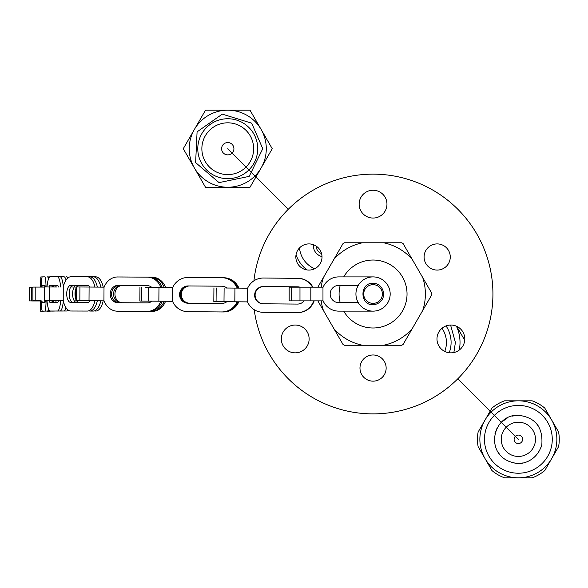 <?xml version="1.0" encoding="UTF-8"?>
<svg xmlns="http://www.w3.org/2000/svg" width="588" height="588" viewBox="0 0 588 588"><rect width="100%" height="100%" fill="white"/><g stroke="black" fill="none" stroke-linecap="round" stroke-linejoin="round"><path stroke-width="0.88" d="M320.262 263.534A13.083 13.083 0 0 1 297.601 263.534A13.083 13.083 0 0 1 308.935 243.91A13.083 13.083 0 0 1 320.262 263.534M288.282 326.906A13.906 13.906 0 0 1 309.134 338.953A13.906 13.906 0 0 1 288.282 350.992A13.906 13.906 0 0 1 288.282 326.906M386.963 204.146A13.906 13.906 0 0 1 366.103 216.193A13.906 13.906 0 0 1 366.103 192.107A13.906 13.906 0 0 1 386.963 204.146M254.222 309.7A119.871 119.871 0 0 0 380.921 413.629A119.871 119.871 0 0 0 492.928 294.015A119.871 119.871 0 0 0 379.664 174.327A119.871 119.871 0 0 0 253.92 280.821M443.933 350.992A13.906 13.906 0 0 1 443.933 326.906A13.906 13.906 0 0 1 464.792 338.953A13.906 13.906 0 0 1 443.933 350.992M373.057 354.983A13.083 13.083 0 0 1 384.39 374.607A13.083 13.083 0 0 1 361.73 374.607A13.083 13.083 0 0 1 373.057 354.983M425.852 263.534A13.083 13.083 0 0 1 437.185 243.91A13.083 13.083 0 0 1 448.512 263.534A13.083 13.083 0 0 1 425.852 263.534M355.931 294.015A17.125 17.125 0 0 0 381.619 308.847A17.125 17.125 0 0 0 381.619 279.19A17.125 17.125 0 0 0 355.931 294.015M358.268 302.651L338.813 302.651A8.629 8.629 0 0 1 330.177 294.015A8.629 8.629 0 0 1 338.813 285.386L358.268 285.386M338.813 311.14L373.057 311.14L338.813 311.14A17.125 17.125 0 0 1 322.974 300.534L322.974 287.503A17.125 17.125 0 0 1 338.813 276.889L373.057 276.889L338.813 276.889M323.113 287.164L289.164 287.164L289.164 300.865L323.113 300.865M338.813 302.651A8.629 8.629 0 0 1 330.177 294.015A8.629 8.629 0 0 1 338.813 285.386M263.527 303.798L297.579 304.077L263.527 303.798A8.629 8.622 90.2 0 1 254.971 295.176A8.629 8.622 90.2 0 1 263.512 286.54M312.772 287.164A17.125 17.103 -89.8 0 0 297.94 278.322L263.733 278.043A17.125 17.103 -89.8 0 0 263.571 278.043M297.631 312.573L297.66 312.573A17.125 17.103 -89.8 0 0 314.021 300.865M263.659 303.798A8.629 8.622 90.2 0 1 255.111 295.191A8.629 8.622 90.2 0 1 263.622 286.54M312.904 287.164A17.125 17.103 -89.8 0 0 298.072 278.322L263.872 278.043A17.125 17.103 -89.8 0 0 263.799 278.043L263.667 278.043M297.726 312.573L297.866 312.573A17.125 17.103 -89.8 0 0 314.161 300.865M312.441 287.164A17.125 17.103 -89.8 0 0 297.609 278.322L263.402 278.043A17.125 17.103 -89.8 0 0 247.497 288.524L247.394 301.556A17.125 17.103 -89.8 0 0 263.123 312.294L297.33 312.566A17.125 17.103 -89.8 0 0 297.396 312.573A17.125 17.103 -89.8 0 0 313.691 300.865M312.573 287.164A17.125 17.103 -89.8 0 0 297.741 278.322L263.534 278.043A17.125 17.103 -89.8 0 0 263.468 278.043L263.328 278.043M238.919 288.113L247.644 288.186L238.919 288.113A17.125 16.831 -89.8 0 0 223.572 277.72L189.917 277.455A17.125 16.831 -89.8 0 0 189.792 277.455M226.299 288.01L247.644 288.186L226.299 288.017M213.929 287.914L213.819 301.615L247.533 301.887M297.396 312.573L297.535 312.573A17.125 17.103 -89.8 0 0 313.823 300.865M297.491 304.077L263.328 303.798A8.629 8.622 90.2 0 1 254.78 295.147A8.629 8.622 90.2 0 1 263.373 286.54M304.172 300.865A8.629 8.622 90.2 0 1 297.396 304.077L263.189 303.798A8.629 8.622 90.2 0 1 254.641 295.117A8.629 8.622 90.2 0 1 263.299 286.54L297.535 286.819A8.629 8.622 90.2 0 1 299.902 287.164M221.911 303.467L189.211 303.21A8.629 8.482 90.2 0 1 180.795 294.661A8.629 8.482 90.2 0 1 189.064 285.952M238.412 288.113A17.125 16.831 -89.8 0 0 223.065 277.72L189.409 277.455A17.125 16.831 -89.8 0 0 189.101 277.455M222.382 311.963L222.808 311.963A17.125 16.831 -89.8 0 0 238.302 301.813M221.963 303.459L189.718 303.21A8.629 8.482 90.2 0 1 181.31 294.691A8.629 8.482 90.2 0 1 189.512 285.959M222.933 311.963L223.315 311.963A17.125 16.831 -89.8 0 0 223.374 311.971A17.125 16.831 -89.8 0 0 238.809 301.82M237.17 288.105A17.125 16.831 -89.8 0 0 221.823 277.712L188.167 277.455A17.125 16.831 -89.8 0 0 188.101 277.448A17.125 16.831 -89.8 0 0 172.527 287.936L172.424 300.975A17.125 16.831 -89.8 0 0 187.91 311.699L221.566 311.963A17.125 16.831 -89.8 0 0 237.067 301.806M237.677 288.113A17.125 16.831 -89.8 0 0 222.33 277.712L188.674 277.455A17.125 16.831 -89.8 0 0 188.55 277.455M165.654 287.539L172.674 287.598L165.654 287.539M145.368 287.385L172.666 287.606L145.368 287.4M139.959 287.348L139.856 301.049L172.563 301.306M221.691 311.963L222.073 311.963A17.125 16.831 -89.8 0 0 237.574 301.806M221.808 303.467L188.483 303.21A8.629 8.482 90.2 0 1 180.068 294.603A8.629 8.482 90.2 0 1 188.432 285.944M226.806 301.725A8.629 8.482 90.2 0 1 221.632 303.467L187.976 303.21A8.629 8.482 90.2 0 1 179.561 294.529A8.629 8.482 90.2 0 1 188.072 285.944L221.757 286.209A8.629 8.482 90.2 0 1 226.902 288.024M147.639 302.901L120.988 302.724A8.629 7.468 90.2 0 1 113.572 294.272A8.629 7.468 90.2 0 1 120.694 285.474M164.28 287.547A17.125 14.81 -89.8 0 0 150.763 277.168L121.135 276.97A17.125 14.81 -89.8 0 0 121.091 276.97A17.125 14.81 -89.8 0 0 120.709 276.977M148.999 311.405L150.565 311.419A17.125 14.81 -89.8 0 0 150.609 311.419A17.125 14.81 -89.8 0 0 164.192 301.247M147.713 302.901L122.363 302.732A8.629 7.468 90.2 0 1 114.947 294.323A8.629 7.468 90.2 0 1 121.995 285.481M165.654 287.554A17.125 14.81 -89.8 0 0 152.138 277.176L122.51 276.977A17.125 14.81 -89.8 0 0 122.466 276.977A17.125 14.81 -89.8 0 0 122.414 276.977M150.653 311.419L151.939 311.419A17.125 14.81 -89.8 0 0 151.983 311.419A17.125 14.81 -89.8 0 0 165.566 301.254M160.914 287.517A17.125 14.81 -89.8 0 0 147.397 277.161L117.769 276.963A17.125 14.81 -89.8 0 0 117.725 276.963A17.125 14.81 -89.8 0 0 104.01 287.481L103.936 300.512A17.125 14.81 -89.8 0 0 117.571 311.214L147.198 311.405A17.125 14.81 -89.8 0 0 147.243 311.405A17.125 14.81 -89.8 0 0 160.833 301.218M162.288 287.532A17.125 14.81 -89.8 0 0 148.771 277.161L119.143 276.97A17.125 14.81 -89.8 0 0 119.099 276.97A17.125 14.81 -89.8 0 0 119.055 276.97M100.813 287.098L103.216 287.113A17.125 8.247 -89.9 0 0 95.675 276.823L79.174 276.772A17.125 8.247 -89.9 0 0 79.167 276.772A17.125 8.247 -89.9 0 0 79.159 276.772L76.778 276.772A17.125 8.247 -89.9 0 0 76.763 276.772A17.125 8.247 -89.9 0 0 76.536 276.779M104.135 287.142L75.918 286.959L104.135 287.15M75.918 286.959L75.837 300.659L104.054 300.843M147.287 311.405L148.573 311.412A17.125 14.81 -89.8 0 0 148.617 311.412A17.125 14.81 -89.8 0 0 162.207 301.232M147.5 302.908L118.996 302.724A8.629 7.468 90.2 0 1 111.58 294.184A8.629 7.468 90.2 0 1 118.842 285.467M151.814 301.152A8.629 7.468 90.2 0 1 147.272 302.916L117.622 302.717A8.629 7.468 90.2 0 1 110.206 294.051A8.629 7.468 90.2 0 1 117.696 285.459L147.345 285.65A8.629 7.468 90.2 0 1 151.866 287.451M87.583 302.555L76.734 302.526A8.629 4.16 90.1 0 1 72.589 294.11A8.629 4.16 90.1 0 1 76.536 285.276M69.303 291.325L69.296 296.425M89.986 311.059L93.22 311.074A17.125 8.247 -89.9 0 0 93.227 311.074A17.125 8.247 -89.9 0 0 100.798 300.828M100.82 287.128A17.125 8.247 -89.9 0 0 93.272 276.823L79.167 276.772M87.627 302.555L79.137 302.526A8.629 4.16 90.1 0 1 76.565 300.666M75.845 299.145A8.629 4.16 90.1 0 1 75.911 288.502M76.683 286.959A8.629 4.16 90.1 0 1 78.895 285.283M95.631 311.074L95.623 311.074A17.125 8.247 -89.9 0 0 95.631 311.074A17.125 8.247 -89.9 0 0 103.194 300.843M94.94 287.091A17.125 8.247 -89.9 0 0 87.399 276.816L70.898 276.764A17.125 8.247 -89.9 0 0 70.891 276.764A17.125 8.247 -89.9 0 0 63.254 287.348L63.232 300.38A17.125 8.247 -89.9 0 0 70.847 311.015L87.347 311.067A17.125 8.247 -89.9 0 0 87.355 311.067A17.125 8.247 -89.9 0 0 94.925 300.799M73.302 276.764A17.125 8.247 -89.9 0 0 73.294 276.764A17.125 8.247 -89.9 0 0 73.279 276.764L89.795 276.816A17.125 8.247 -89.9 0 1 97.343 287.106M56.779 286.981L44.666 286.973L56.779 287.003M44.666 286.973L44.644 300.674L63.298 300.711M73.074 287.01L71.604 287.003M89.751 311.067L89.743 311.067A17.125 8.247 -89.9 0 0 89.751 311.067A17.125 8.247 -89.9 0 0 97.321 300.806M87.502 302.563L73.257 302.519A8.629 4.16 90.1 0 1 69.112 294.029A8.629 4.16 90.1 0 1 73.14 285.261M89.913 300.769A8.629 4.16 90.1 0 1 87.362 302.57L70.861 302.519A8.629 4.16 90.1 0 1 66.716 293.882A8.629 4.16 90.1 0 1 70.883 285.261L87.384 285.312A8.629 4.16 90.1 0 1 89.891 287.062M56.808 285.283L57.514 285.276L56.808 285.283A8.629 1.801 90 0 0 55.735 286.973M63.166 285.261L63.754 285.261L63.166 285.268M63.739 302.519L63.173 302.519M56.705 302.526A8.629 1.801 90 0 1 55.706 300.696M53.721 285.276A17.125 3.572 -90 0 0 53.545 286.973M53.589 300.696L53.537 300.769A17.125 3.572 -90 0 0 53.728 302.533M56.705 311.023A17.125 3.572 -90 0 0 56.823 311.037L63.974 311.015A17.125 3.572 -90 0 0 66.054 307.803M66.047 280.013A17.125 3.572 -90 0 0 63.952 276.764L60.197 276.772M59.498 311.03L59.506 311.03A17.125 3.572 -90 0 0 59.506 311.03L66.65 311.008A17.125 3.572 -90 0 0 67.921 309.891M67.921 277.911A17.125 3.572 -90 0 0 66.635 276.764A17.125 3.572 -90 0 0 66.628 276.764L66.635 276.764M60.674 287.01A17.125 3.572 -90 0 0 57.396 276.764L50.245 276.786A17.125 3.572 -90 0 0 46.981 286.966M46.974 300.681A17.125 3.572 -90 0 0 50.267 311.037L60.094 311.015A17.125 3.572 -90 0 0 63.35 300.931M52.942 311.037L57.418 311.015A17.125 3.572 -90 0 0 60.689 300.711M40.587 300.791L32.913 300.791L40.587 300.791M32.913 300.791L32.899 287.091L44.666 287.076M63.342 286.907A17.125 3.572 -90 0 0 60.072 276.764L57.396 276.764L60.072 276.764M51.862 286.966A8.629 1.801 90 0 1 52.927 285.283L57.47 285.268M52.869 302.533A8.629 1.801 90 0 1 51.825 300.689M49.179 286.966A8.629 1.801 90 0 1 50.252 285.283L57.396 285.261A8.629 1.801 90 0 1 58.484 287.003M58.513 300.703A8.629 1.801 90 0 1 57.411 302.519L50.259 302.541A8.629 1.801 90 0 1 49.142 300.689M52.023 300.689A8.629 0.647 89.9 0 1 51.972 301.203M49.929 276.852L49.025 276.867A17.125 1.286 -90.1 0 0 48.363 279.366M48.37 308.45A17.125 1.286 -90.1 0 0 49.061 311.118A17.125 1.286 -90.1 0 0 49.069 311.118L51.634 311.081A17.125 1.286 -90.1 0 0 51.722 311.037M52.736 302.489A17.125 1.286 -90.1 0 0 52.802 300.696M52.78 286.966A17.125 1.286 -90.1 0 0 52.714 285.342M51.795 311.118L54.368 311.074A17.125 1.286 -90.1 0 0 54.456 311.03M46.092 286.966A17.125 1.286 -90.1 0 0 44.909 276.838L42.336 276.875A17.125 1.286 -90.1 0 0 41.175 287.084M41.189 300.791A17.125 1.286 -90.1 0 0 42.373 311.125L47.679 311.081A17.125 1.286 -90.1 0 0 48.363 308.421M45.107 311.125L42.373 311.125A17.125 1.286 -90.1 0 0 42.38 311.125L44.945 311.089A17.125 1.286 -90.1 0 0 46.114 300.777M38.72 300.902L29.415 300.902L38.72 300.88M44.71 300.902L45.32 300.902L44.71 300.902M29.415 300.902L29.4 287.201L32.899 287.194M48.326 279.469A17.125 1.286 -90.1 0 0 47.643 276.83A17.125 1.286 -90.1 0 0 47.635 276.83L47.643 276.83M45.004 302.541A8.629 0.647 89.9 0 1 44.695 300.791M44.703 286.973A8.629 0.647 89.9 0 1 45.011 285.423M41.961 287.076A8.629 0.647 89.9 0 1 42.351 285.371L44.916 285.327A8.629 0.647 89.9 0 1 45.298 286.973M45.327 300.777A8.629 0.647 89.9 0 1 44.938 302.592L42.365 302.629A8.629 0.647 89.9 0 1 41.968 300.791M50.053 311.184L47.319 311.192L50.318 311.118M40.954 287.084L40.837 276.919L40.476 287.084M40.491 300.909L40.609 311.192L43.608 311.125M43.35 311.192L40.609 311.192L40.969 300.872M40.006 300.953L32.171 300.953L40.006 300.953M44.717 300.953L45.313 300.953L44.717 300.953M31.598 300.946L40.491 300.931L31.598 300.909M40.557 287.084L40.844 285.415L40.881 287.084M40.888 300.872L40.601 302.702L40.565 300.909M40.837 276.919L42.248 276.919L40.837 276.919M343.715 311.14A33.972 33.972 0 0 0 407.036 294.015A33.972 33.972 0 0 0 343.715 276.889M340.202 285.386A33.972 33.972 0 0 0 340.202 302.651M317.851 287.164L343.047 243.528A58.734 58.734 0 0 1 344.34 242.778L383.619 242.778A52.31 52.31 0 0 1 412.151 259.257L431.79 293.272A58.734 58.734 0 0 1 431.79 294.764L403.074 344.509A58.734 58.734 0 0 1 401.78 345.252L344.34 345.252A58.734 58.734 0 0 1 343.047 344.509L323.407 310.493A52.31 52.31 0 0 1 321.195 300.865M383.619 242.778L401.78 242.778A58.734 58.734 0 0 1 403.074 243.528L412.151 259.257M333.969 259.257A52.31 52.31 0 0 1 362.502 242.778M321.195 287.164A52.31 52.31 0 0 1 323.407 277.543M362.502 345.252A52.31 52.31 0 0 1 333.969 328.78M412.151 328.78A52.31 52.31 0 0 1 383.619 345.252M422.713 277.543A52.31 52.31 0 0 1 422.713 310.493M323.407 310.493L317.851 300.865M194.385 129.448A38.529 38.529 0 0 0 194.385 167.977L183.265 148.713L205.506 110.184L227.754 110.184A38.529 38.529 0 0 0 194.385 129.448M205.506 187.241L194.385 167.977A38.529 38.529 0 0 0 227.754 187.241L205.506 187.241M233.921 148.713A6.167 6.167 0 0 1 224.675 154.049A6.167 6.167 0 0 1 224.675 143.376A6.167 6.167 0 0 1 233.921 148.713M253.649 148.713A25.894 25.894 0 0 1 214.811 171.137A25.894 25.894 0 0 1 214.811 126.288A25.894 25.894 0 0 1 253.649 148.713M257.72 148.713A29.966 29.966 0 0 1 212.768 174.665A29.966 29.966 0 0 1 212.768 122.76A29.966 29.966 0 0 1 257.72 148.713M261.123 167.977L250.003 187.241L227.754 187.241A38.529 38.529 0 0 0 261.123 129.448A38.529 38.529 0 0 0 227.754 110.184L250.003 110.184L272.244 148.713L261.123 167.977M313.36 244.681A11.304 11.304 0 0 0 322.011 256.581M299.512 247.916A25.225 25.225 0 0 0 314.668 268.753M296.065 254.655A29.966 29.966 0 0 0 307.201 269.958M316.072 246.034A8.563 8.563 0 0 0 321.562 253.575M456.663 326.303L464.329 339.585M459.265 350.044A38.529 38.529 0 0 0 456.428 326.2M449.239 352.756A29.598 29.598 0 0 0 446.049 325.914M444.756 351.433A24.931 24.931 0 0 0 441.992 328.258M532.162 477.816L504.57 477.816A40.895 40.895 0 0 1 491.921 470.518L485.026 458.566A38.492 38.492 0 0 1 518.366 400.825A38.492 38.492 0 0 1 551.706 458.566A38.492 38.492 0 0 1 485.026 458.566L478.125 446.623A40.895 40.895 0 0 1 478.125 432.018L491.921 408.123A40.895 40.895 0 0 1 504.57 400.825L532.162 400.825A40.895 40.895 0 0 1 544.804 408.123L558.6 432.018A40.895 40.895 0 0 1 558.6 446.623L544.804 470.518A40.895 40.895 0 0 1 532.162 477.816M518.366 435.076A4.248 4.248 0 0 0 514.684 441.448A4.248 4.248 0 0 0 522.041 441.448A4.248 4.248 0 0 0 518.366 435.076M501.241 439.324A17.125 17.125 0 0 1 526.929 424.492A17.125 17.125 0 0 1 526.929 454.149A17.125 17.125 0 0 1 501.241 439.324M518.366 405.419A33.906 33.906 0 0 1 547.729 456.273A33.906 33.906 0 0 1 489.003 456.273A33.906 33.906 0 0 1 518.366 405.419M518.366 439.324L457.817 378.775M288.296 209.254L227.754 148.713M382.406 294.015A9.349 9.349 0 0 1 373.057 303.364A9.349 9.349 0 0 1 363.707 294.015A9.349 9.349 0 0 1 373.057 284.666A9.349 9.349 0 0 1 382.406 294.015M310.832 287.164L310.832 300.865M299.976 287.164L299.976 300.865M291.685 287.164L291.685 300.865M234.943 288.091L234.825 301.784M224.116 288.002L223.999 301.695M216.186 287.936L216.075 301.629M189.409 277.455L189.917 277.455M188.167 277.455L188.674 277.455M189.211 303.21L189.718 303.21M158.973 287.51L158.863 301.203M148.382 287.422L148.272 301.122M141.546 287.363L141.443 301.063M187.976 303.21L188.483 303.21M221.823 277.712L222.33 277.712M223.065 277.72L223.572 277.72M121.135 276.97L122.51 276.977M117.769 276.963L119.143 276.97M120.988 302.724L122.363 302.732M89.097 287.062L89.016 300.762M79.924 287.003L79.843 300.703M76.322 286.966L76.242 300.666M117.622 302.717L118.996 302.724M147.397 277.161L148.771 277.161M150.763 277.168L152.138 277.176M76.734 302.526L79.137 302.526M49.693 286.988L49.671 300.689M70.861 302.519L73.257 302.519M87.399 276.816L89.795 276.816M93.272 276.823L95.675 276.823M35.802 287.084L35.809 300.784M50.252 285.283L52.927 285.283M57.418 311.015L60.094 311.015M63.974 311.015L66.65 311.008M31.473 287.194L31.495 300.894M42.351 285.371L44.975 285.371M44.945 311.089L47.679 311.081M51.634 311.081L54.368 311.074M40.859 311.17L43.6 311.162M47.569 311.162L50.303 311.162M47.76 276.911L48.936 276.911L47.76 276.911M373.057 283.401C358.68 282.115 359.65 308.862 376.019 304.209C388.808 299.829 383.743 282.725 373.057 283.401M189.343 277.455L189.851 277.455M188.101 277.448L188.608 277.455M221.632 311.963L222.139 311.963M222.867 311.963L223.374 311.971M121.091 276.97L122.466 276.977M117.725 276.963L119.099 276.97M147.243 311.405L148.617 311.412M150.609 311.419L151.983 311.419M262.755 148.713L249.209 176.371L219.052 182.618L195.628 162.611L197.083 131.852L222.279 114.138L251.715 123.193L262.755 148.713M450.592 325.046L455.399 342.451L453.87 352.535M518.366 415.282C535.234 417.311 543.055 427.079 541.827 444.565C537.314 460.742 522.276 464.939 515.353 463.175C483.189 457.324 491.708 414.003 518.366 415.282M521.556 463.153L523.085 462.896M541.07 447.233L541.724 445.013M538.748 426.579L536.932 424.051M517.881 415.282L511.964 416.15M507.473 417.884L501.564 422.125M498.962 425.124L498.668 425.536M497.007 428.277L494.993 433.679M494.324 438.868L494.324 439.765M497.742 451.687L499.366 454.061M512.03 462.513L516.242 463.27"/></g></svg>
